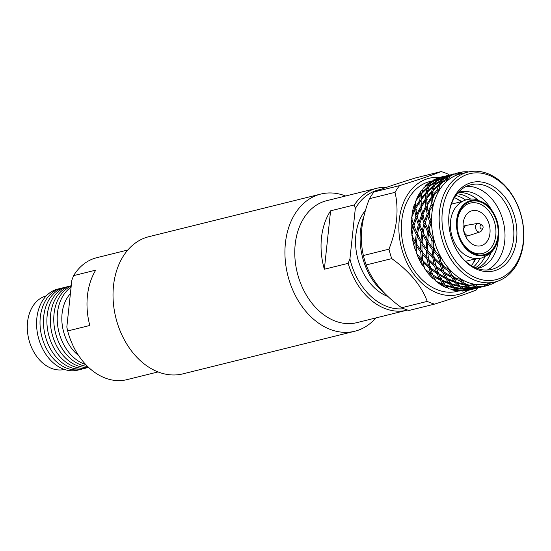 <?xml version="1.0" encoding="UTF-8"?>
<svg xmlns="http://www.w3.org/2000/svg" width="551" height="551" viewBox="0 0 551 551"><rect width="100%" height="100%" fill="white"/><g stroke="black" fill="none" stroke-linecap="round" stroke-linejoin="round"><path stroke-width="0.83" d="M345.622 195.998A70.666 51.58 76.1 0 0 320.792 194.062A70.666 51.58 76.1 0 0 285.411 243.115A70.666 51.58 76.1 0 0 354.803 331.241A70.666 51.58 76.1 0 0 375.851 317.934M320.792 194.062L148.894 236.682A70.666 51.58 76.1 0 0 113.506 285.735A70.666 51.58 76.1 0 0 182.904 373.86L354.803 331.241M70.383 293.711A37.895 27.66 76.1 0 0 62.077 313.574A37.895 27.66 76.1 0 0 78.662 355.588M67.67 330.958L89.813 325.476A62.814 45.85 -103.9 0 1 87.423 295.818A62.814 45.85 -103.9 0 1 95.722 270.148L73.586 275.638L71.83 280.218L66.829 327.025L67.67 330.958A62.814 45.85 76.1 0 0 126.971 379.639L158.075 371.925M85.749 364.535A41.766 30.484 -103.9 0 1 57.483 312.927A41.766 30.484 -103.9 0 1 71.079 287.216M87.602 366.429A41.766 30.484 -103.9 0 1 54.046 313.781A41.766 30.484 -103.9 0 1 71.203 286.086M88.656 367.441A41.766 30.484 -103.9 0 1 47.172 315.482A41.766 30.484 -103.9 0 1 69.819 286.134M86.445 367.923A41.766 30.484 -103.9 0 1 43.736 316.336A41.766 30.484 -103.9 0 1 66.382 286.988M83.008 368.777A41.766 30.484 -103.9 0 1 40.299 317.19A41.766 30.484 -103.9 0 1 62.945 287.842M79.571 369.631A41.766 30.484 -103.9 0 1 36.855 318.044A41.766 30.484 -103.9 0 1 59.508 288.696M64.495 369.452A37.895 27.66 -103.9 0 1 27.55 322.128A37.895 27.66 -103.9 0 1 46.256 295.894M88.463 367.262A41.766 30.484 -103.9 0 1 50.609 314.635A41.766 30.484 -103.9 0 1 71.237 285.714M127.846 249.989L96.735 257.703A62.814 45.85 76.1 0 0 73.586 275.638M354.41 204.917A62.814 45.85 -103.9 0 1 376.739 188.277L326.653 200.695A62.814 45.85 76.1 0 0 295.198 244.3A62.814 45.85 76.1 0 0 356.883 322.638L406.969 310.213A62.814 45.85 -103.9 0 1 348.17 263.33L349.926 258.929L355.299 208.657L354.41 204.917L330.593 210.819L324.353 269.232L348.17 263.33M387.89 296.486A50.313 36.724 -103.9 0 1 355.877 235.015A50.313 36.724 -103.9 0 1 365.527 210.227M384.281 292.953A56.588 41.304 -103.9 0 1 360.485 230.979A56.588 41.304 -103.9 0 1 363.97 216.068M432.625 180.838L430.062 181.472A56.588 41.304 76.1 0 0 401.727 220.758A56.588 41.304 76.1 0 0 457.296 291.327L458.625 290.997M480.017 226.433A2.08 1.522 76.1 0 0 481.002 228.789A2.08 1.522 76.1 0 0 482.848 228.403A2.08 1.522 76.1 0 0 483.103 227.584A2.08 1.522 76.1 0 0 482.042 225.166A2.08 1.522 76.1 0 0 480.017 226.433M482.042 225.166L479.818 223.796A4.415 3.223 76.1 0 0 477.91 223.375A4.415 3.223 76.1 0 0 475.534 226.475A4.415 3.223 76.1 0 0 480.031 231.923A4.415 3.223 76.1 0 0 481.526 230.662L482.848 228.403M477.91 223.375L466.697 225.297A5.241 3.829 76.1 0 0 466.497 225.338A5.241 3.829 76.1 0 0 463.873 228.982A5.241 3.829 76.1 0 0 469.018 235.518A5.241 3.829 76.1 0 0 469.218 235.463L480.031 231.923M489.956 233.238A18.059 13.183 76.1 0 0 472.221 210.716A18.059 13.183 76.1 0 0 463.177 223.251A18.059 13.183 76.1 0 0 480.913 245.774A18.059 13.183 76.1 0 0 489.956 233.238M497.987 235.58A27.481 20.056 76.1 0 0 480.389 201.969A27.481 20.056 76.1 0 0 457.234 220.393A27.481 20.056 76.1 0 0 474.831 254.004A27.481 20.056 76.1 0 0 497.987 235.58M495.776 235.408A25.911 18.913 76.1 0 0 479.191 203.712A25.911 18.913 76.1 0 0 457.358 221.082A25.911 18.913 76.1 0 0 473.95 252.778A25.911 18.913 76.1 0 0 495.776 235.408M494.033 213.809C491.313 208.925 487.78 205.124 483.434 202.41L475.244 199.283C467.62 198.236 461.263 200.709 456.166 206.701A29.444 21.489 76.1 0 0 450.573 221.137A29.444 21.489 76.1 0 0 468.591 256.828C472.91 258.646 477.269 259.032 481.664 257.985L488.93 254.472L492.084 251.518C495.735 247.241 497.89 242.02 498.565 235.856L498.751 232.853A28.266 20.635 76.1 0 0 494.033 213.809A28.266 20.635 76.1 0 0 471.904 200.323A28.266 20.635 76.1 0 0 456.655 220.173A28.266 20.635 76.1 0 0 474.748 254.748A28.266 20.635 76.1 0 0 498.565 235.8A28.266 20.635 76.1 0 0 498.751 232.853M460.884 201.797A42.399 30.952 76.1 0 0 456.724 198.67M461.573 201.625A39.259 28.659 76.1 0 0 454.437 197.671M465.643 200.02A39.259 28.659 76.1 0 0 455.842 195.495M470.595 199.042A39.259 28.659 76.1 0 0 457.123 193.794M477.807 199.875A39.259 28.659 76.1 0 0 458.101 192.636M477.242 268.489A39.259 28.659 76.1 0 0 498.118 240.973A39.259 28.659 76.1 0 0 498.366 237.357M491.588 210.007A39.259 28.659 76.1 0 0 458.363 192.347M487.208 270.038A43.577 31.806 76.1 0 0 504.709 241.324A43.577 31.806 76.1 0 0 466.449 186.321M458.095 252.489A43.577 31.806 76.1 0 0 491.747 269.377A43.577 31.806 76.1 0 0 513.566 239.127A43.577 31.806 76.1 0 0 470.768 184.785A43.577 31.806 76.1 0 0 448.948 215.035A43.577 31.806 76.1 0 0 448.907 215.434M516.604 239.292A45.568 33.267 76.1 0 0 487.428 183.545A45.568 33.267 76.1 0 0 449.037 214.098A45.568 33.267 76.1 0 0 448.948 214.98A45.568 33.267 76.1 0 0 458.342 252.875A45.568 33.267 76.1 0 0 493.455 271.009A45.568 33.267 76.1 0 0 516.604 239.292M442.343 211.605A54.597 39.851 76.1 0 0 477.297 278.386A54.597 39.851 76.1 0 0 523.292 241.786A54.597 39.851 76.1 0 0 488.344 175.004A54.597 39.851 76.1 0 0 442.343 211.605M439.546 211.377A56.588 41.304 76.1 0 0 495.115 281.947A56.588 41.304 76.1 0 0 523.45 242.667A56.588 41.304 76.1 0 0 467.882 172.098A56.588 41.304 76.1 0 0 439.546 211.377M433.981 186.927L432.79 186.927L431.715 191.163L433.382 192.12L431.488 192.533L431.096 197.499L432.866 198.257L431.089 199.069L431.33 203.422L433.293 205.165A56.588 41.304 76.1 0 0 431.901 213.278A56.588 41.304 76.1 0 0 431.523 221.936A56.588 41.304 76.1 0 0 433.892 239.389A56.588 41.304 76.1 0 0 440.18 255.822A56.588 41.304 76.1 0 0 449.761 269.618A56.588 41.304 76.1 0 0 461.697 279.433A56.588 41.304 76.1 0 0 474.824 284.295A56.588 41.304 76.1 0 0 487.47 283.848L495.115 281.947M439.657 177.401A59.914 43.736 76.1 0 0 399.261 219.835A59.914 43.736 76.1 0 0 419.463 280.865A59.914 43.736 76.1 0 0 467.682 290.439M363.385 255.512L388.965 249.169C392.842 239.396 395.384 229.547 396.575 219.622C397.498 209.752 396.982 200.66 395.033 192.347L369.452 198.691C365.575 208.45 363.04 218.299 361.842 228.238C360.919 238.094 361.435 247.185 363.385 255.512A68.723 50.162 76.1 0 0 366.174 264.955C371.966 280.652 383.792 294.916 401.665 307.733A68.723 50.162 76.1 0 0 408.973 310.454L434.553 304.111A68.723 50.162 76.1 0 1 427.245 301.39C421.453 285.687 409.62 271.429 391.754 258.612L366.174 264.955M388.965 249.169A68.723 50.162 76.1 0 0 391.754 258.612M477.683 287.987A68.723 50.162 76.1 0 1 476.119 290.067C468.309 293.249 454.451 297.926 434.553 304.111M428.52 213.347L429.98 209.924A58.254 42.517 76.1 0 0 429.566 213.085A58.254 42.517 76.1 0 0 429.284 216.495L428.52 213.347M415.915 202.458L414.194 205.068L414.504 208.836L416.336 209.366L414.724 210.558L411.625 217.404A58.254 42.517 76.1 0 0 411.611 217.542A58.254 42.517 76.1 0 0 411.576 217.859L413.319 223.899L415.881 216.571L417.761 216.86L416.349 218.403L418.333 224.698L420.22 224.739L419.042 226.592L421.846 233.004L420.93 240.47L417.493 234.085L419.042 226.592M414.724 210.558L415.881 216.571M421.529 215.172L418.967 222.494L417.176 216.247L420.372 209.16L421.529 215.172L423.416 215.462L421.997 217.004L423.981 223.3L422.245 230.779L419.621 224.381L421.997 217.004M422.872 214.752L426.026 207.755L427.183 213.767L424.621 221.096L422.872 214.752M407.609 310.055A62.814 45.85 -103.9 0 1 406.969 310.213M324.353 269.232A62.814 45.85 -103.9 0 1 321.474 237.791A62.814 45.85 -103.9 0 1 330.593 210.819M376.739 188.277A62.814 45.85 -103.9 0 1 386.54 187.326M380.541 189.454A60.817 44.397 76.1 0 0 355.299 208.657M349.926 258.929A60.817 44.397 76.1 0 0 403.821 308.684M436.282 190.956L432.445 195.653L432.996 190.839L438.444 185.529L437.556 188.814A58.254 42.517 76.1 0 0 436.282 190.956L439.037 190.715A56.588 41.304 76.1 0 0 433.293 205.165L432.397 197.175L434.663 194.138A58.254 42.517 76.1 0 0 432.411 199.799M432.638 196.838L432.445 195.653M431.096 197.499L426.922 204.022L426.743 198.58L431.488 192.533M431.33 203.422A58.254 42.517 76.1 0 0 430.689 206.088L428.072 211.639L427.094 205.716L431.089 199.069M427.294 205.337L426.922 204.022M428.072 211.639L428.644 213.037M428.334 188.325L427.142 188.325L426.061 192.561L427.734 193.518L425.84 193.931L425.448 198.904L427.218 199.655L425.441 200.468L425.806 206.033L427.638 206.563L426.026 207.755M427.652 215.599L429.167 220.552A58.254 42.517 76.1 0 0 429.215 223.472L427.893 229.381L425.269 222.976L427.652 215.599L429.064 214.057L427.183 213.767M425.806 206.033L422.417 213.037L421.439 207.114L425.441 200.468M422.996 214.442L422.417 213.037M424.621 221.096L425.406 222.501M422.913 189.723L421.074 191.059L420.413 193.966L422.08 194.923L420.186 195.336L419.793 200.302L421.563 201.06L419.786 201.873L420.151 207.431L421.99 207.968L420.372 209.16M424.69 225.194L427.5 231.606L426.577 239.072L423.147 232.687L424.69 225.194L425.868 223.334L423.981 223.3M419.752 223.899L418.967 222.494M422.245 230.779L423.237 232.136M422.803 234.905L426.426 241.269L426.288 248.549L422.059 242.35L422.803 234.905L423.719 232.784L421.846 233.004M418.333 224.698L416.59 232.185L413.966 225.779L416.349 218.403M417.582 233.534L416.59 232.185M420.93 240.47L422.1 241.689M412.107 218.265L411.28 221.867L412.678 226.103L414.566 226.137L413.388 227.997L416.191 234.409L418.064 234.189L417.148 236.31L420.778 242.667L420.64 249.947L416.411 243.749L417.148 236.31M422.589 242.192L420.778 242.667M412.417 235.587L412.63 239.823A58.254 42.517 76.1 0 0 414.965 248.962L416.797 252.744M416.749 244.293L416.315 245.932L416.342 252.902A58.254 42.517 76.1 0 0 416.515 253.35L421.308 258.998L423.223 260.024L421.598 260.981L422.39 265.327L424.828 268.048M416.191 234.409L415.275 241.875L411.948 235.704A58.254 42.517 76.1 0 1 411.886 235.229L413.388 227.997M416.453 243.087L415.275 241.875M420.64 249.947L422.445 251.339L420.709 252.062L421.308 258.998M412.63 239.823L415.123 244.065L416.942 243.597M416.315 245.932L420.709 252.062M437.556 188.814L439.037 190.715L440.153 184.068L443.08 181.782A58.254 42.517 76.1 0 0 439.491 185.983M434.663 194.138L439.037 190.715A56.588 41.304 76.1 0 1 448.183 180.012L445.442 179.578L440.607 182.994L442.419 179.819L448.982 176.299L447.219 178.159A58.254 42.517 76.1 0 0 445.442 179.578M416.708 253.426L418.106 257.172A58.254 42.517 76.1 0 0 422.39 265.327M415.123 244.065L414.965 248.962M418.106 257.172L421.598 260.981M440.545 183.745L440.607 182.994M441.523 181.203L440.545 181.004L438.858 184.392L439.781 185.074M439.636 185.522L438.444 185.529M438.858 184.392L433.272 189.523L434.498 185.473L440.545 181.004M433.313 190.501L433.272 189.523M431.715 191.163L426.798 197.051L427.349 192.244L432.79 186.927M426.991 198.236L426.798 197.051M425.448 198.904L421.274 205.42L421.088 199.979L425.84 193.931M421.646 206.742L421.274 205.42M420.151 207.431L416.763 214.442L415.785 208.519L419.786 201.873M417.341 215.84L416.763 214.442M411.28 221.867A58.254 42.517 76.1 0 0 411.445 231.103L412.01 235.036M414.097 225.304L413.319 223.899M447.219 178.159L448.183 180.012L449.823 176.396L450.993 175.404L454.396 174.075A58.254 42.517 76.1 0 0 449.823 176.396M443.08 181.782L448.183 180.012A56.588 41.304 76.1 0 1 459.844 174.088L457.282 173.048L451.737 174.901L458.735 172.649A58.254 42.517 76.1 0 0 457.282 173.048M412.678 226.103L411.445 231.103M461.807 172.401L459.382 172.497A58.254 42.517 76.1 0 0 458.735 172.649M452.536 174.447L449.699 175.728L450.077 176.155M449.712 176.602L448.982 176.299M449.699 175.728L443.038 179.013L445.346 176.802L452.309 174.309M442.935 179.509L443.038 179.013M443.989 177.973L443.328 177.697L441.131 180.136L441.792 180.749M441.131 180.136L434.953 184.392L436.764 181.217L443.328 177.697M434.897 185.15L434.953 184.392M435.869 182.608L434.897 182.409L433.203 185.79L434.133 186.479M433.203 185.79L427.617 190.921L428.85 186.872L434.897 182.409M427.659 191.906L427.617 190.921M426.061 192.561L421.143 198.456L421.694 193.642L427.142 188.325M421.336 199.634L421.143 198.456M414.194 205.068A58.254 42.517 76.1 0 0 412.169 213.492L411.886 216.763M419.793 200.302L415.619 206.825L415.433 201.563A58.254 42.517 76.1 0 1 415.592 201.17L420.186 195.336M415.991 208.14L415.619 206.825M459.382 172.497L459.844 174.088L462.399 171.974A58.254 42.517 76.1 0 1 467.51 171.754L468.322 171.988M454.396 174.075L459.844 174.088A56.588 41.304 76.1 0 1 460.237 173.992L467.882 172.098M414.504 208.836L412.169 213.492M454.01 173.847L453.204 174.144M453.136 174.04L446.09 176.299L453.363 173.985M446.889 175.852L444.044 177.126L444.43 177.56M444.044 177.126L437.384 180.418L439.691 178.207L446.661 175.707M437.28 180.907L437.384 180.418M438.341 179.371L437.68 179.103L435.483 181.541L436.144 182.154M435.483 181.541L429.305 185.797L431.116 182.622L437.68 179.103M429.243 186.548L429.305 185.797M430.221 184.006L429.243 183.807L427.548 187.195L428.478 187.877M421.074 191.059A58.254 42.517 76.1 0 0 417.059 197.85L416.253 200.254M427.548 187.195L421.97 192.327L423.147 188.401A58.254 42.517 76.1 0 1 423.395 188.111L429.243 183.807M422.011 193.305L421.97 192.327M420.413 193.966L417.059 197.85M448.362 175.246L447.557 175.542M447.481 175.445L440.435 177.704L447.715 175.383M441.234 177.25L438.396 178.531L438.775 178.958M432.342 181.127L431.261 181.224A58.254 42.517 76.1 0 0 425.647 185.708L424.78 187.003M438.396 178.531L431.736 181.816L433.961 179.667A58.254 42.517 76.1 0 1 434.278 179.509L441.007 177.112M431.633 182.312L431.736 181.816M431.261 181.224L429.828 182.939L430.489 183.552M429.828 182.939L425.647 185.708M442.708 176.651L440.779 177.105A58.254 42.517 76.1 0 0 437.088 178.262L436.771 178.524M441.833 176.843L437.088 178.262M483.268 286.596L480.376 286.947L486.12 285.886A58.254 42.517 76.1 0 0 486.767 285.735A58.254 42.517 76.1 0 0 488.22 285.335L490.356 284.226M486.12 285.886L487.862 283.744L491.106 284.309A58.254 42.517 76.1 0 0 495.68 281.988L495.934 281.733M483.103 286.41L477.993 286.63A58.254 42.517 76.1 0 0 483.103 286.41L487.862 283.744L488.22 285.335M478.192 287.209L481.14 287.105L473.832 288.29L470.774 287.546L478.192 287.209L478.302 286.699M474.872 286.362L477.29 287.078L469.851 287.167L466.759 285.342L472.641 285.997A58.254 42.517 76.1 0 0 474.872 286.362L474.824 284.295L469.514 285.232L465.857 284.64L464.362 283.324A58.254 42.517 76.1 0 0 469.514 285.232M470.464 287.195L470.774 287.546M477.765 286.479L477.29 287.078M474.563 288.207L481.987 286.857M477.386 288.056L482.394 286.795M477.614 288.001L474.721 288.345M472.641 285.997L474.824 284.295L477.993 286.63M468.564 287.484L471.642 288.476L464.197 288.572L461.111 286.74L468.564 287.484L468.839 286.665M464.555 284.963L467.641 287.03L460.202 286.045L457.199 283.166L464.555 284.963L465.03 283.937M461.318 281.802L463.66 284.192L456.338 282.16L453.563 278.283L459.176 280.549A58.254 42.517 76.1 0 0 461.318 281.802L461.697 279.433L456.242 278.565L452.791 276.995L451.558 274.715A58.254 42.517 76.1 0 0 456.242 278.565M456.779 282.305L457.199 283.166M466.36 284.736L466.759 285.342M464.679 283.613L463.66 284.192M460.712 286.134L461.111 286.74M468.371 286.396L467.641 287.03M472.055 287.959L471.642 288.476M464.817 288.593L465.12 288.951L472.538 288.607L472.648 288.097M472.538 288.607L475.485 288.51L468.185 289.688L465.12 288.951M468.915 289.612L476.339 288.256M471.732 289.461L476.739 288.194M471.966 289.399L469.073 289.75M459.176 280.549L461.697 279.433L464.362 283.324M458.907 286.362L461.993 288.435L454.547 287.443L451.551 284.564L458.907 286.362L459.376 285.335M455.05 282.477L458.005 285.59L450.684 283.558L447.915 279.681L455.05 282.477L456.049 280.831L454.203 281.409L447.137 278.393L444.705 273.606L451.496 277.311L454.203 281.409M448.879 272.084L450.746 275.961L444.044 272.056L442.081 266.457L447.047 270.073A58.254 42.517 76.1 0 0 448.879 272.084L449.761 269.618L444.581 267.07L441.578 264.694L440.828 261.656A58.254 42.517 76.1 0 0 444.581 267.07M451.496 277.311L452.674 275.796L450.746 275.961M444.402 272.29L444.705 273.606M453.17 277.174L453.563 278.283M447.515 278.579L447.915 279.681M451.124 283.703L451.551 284.564M459.024 285.019L458.005 285.59M462.716 287.801L461.993 288.435M455.057 287.539L455.457 288.145L462.916 288.889L463.184 288.063M462.916 288.889L465.988 289.881L458.549 289.971L455.457 288.145M466.401 289.358L465.988 289.881M459.162 289.998L459.472 290.349L466.883 290.012L467 289.502M465.512 290.714L465.843 290.77A58.254 42.517 76.1 0 0 468.811 290.184L470.685 289.661M466.883 290.012L469.831 289.909L462.785 291.066A58.254 42.517 76.1 0 1 462.427 291.08L459.472 290.349M465.843 290.77L471.084 289.599M447.047 270.073L449.761 269.618L451.558 274.715M449.402 283.882L452.35 286.995L445.036 284.963L442.26 281.086L449.402 283.882L450.394 282.236L448.548 282.808L441.489 279.798L439.057 275.004L445.842 278.716L448.548 282.808M442.763 272.38L445.091 277.367L438.396 273.461L436.426 267.862L442.763 272.38L444.106 271.016L442.129 270.782L435.924 266.092L434.512 259.81L440.277 265.01L442.129 270.782M438.775 258.171L439.815 263.199L434.181 257.861L433.423 251.029L437.425 255.595A58.254 42.517 76.1 0 0 438.775 258.171L440.18 255.822L435.683 251.862L433.306 248.942L433.217 245.415A58.254 42.517 76.1 0 0 435.683 251.862M440.277 265.01L441.785 263.839L439.815 263.199M434.519 258.205L434.512 259.81M441.909 264.962L442.081 266.457M436.261 266.367L436.426 267.862M445.842 278.716L447.026 277.194L445.091 277.367M438.748 273.689L439.057 275.004M441.868 279.977L442.26 281.086M453.37 286.417L452.35 286.995M445.47 285.108L445.897 285.962L453.253 287.767L453.728 286.74M450.945 289.199L452.268 289.881A58.254 42.517 76.1 0 0 459.327 291.045L460.257 290.618M453.253 287.767L456.338 289.833L449.155 288.889A58.254 42.517 76.1 0 1 448.796 288.758L445.897 285.962M457.068 289.199L456.338 289.833M452.268 289.881L457.261 290.287L457.537 289.468M457.261 290.287L459.327 291.045M437.425 255.595L440.18 255.822L440.828 261.656M437.122 281.809L438.947 283.49A58.254 42.517 76.1 0 0 445.711 287.45L447.942 287.698M440.187 280.115L442.901 284.206L436.075 281.313A58.254 42.517 76.1 0 1 435.745 281.044L433.403 276.409L440.187 280.115L441.372 278.592L439.436 278.765L432.742 274.859L430.779 269.26L437.108 273.778L439.436 278.765M434.629 266.415L436.482 272.18L430.276 267.497L428.864 261.208L434.629 266.415L436.13 265.245L434.16 264.597L428.533 259.259L427.776 252.434L432.9 258.178L434.16 264.597M432.012 249.266L432.611 256.194L427.659 250.34L427.617 243.129L432.012 249.266L433.754 248.542L431.943 247.144L427.714 240.945L428.458 233.507L431.268 238.528A58.254 42.517 76.1 0 0 432.005 241.421L431.943 247.144M428.058 241.49L427.617 243.129M433.644 249.369L433.423 251.029M432.9 258.178L434.525 257.221L432.611 256.194M427.989 250.767L427.776 252.434M428.871 259.611L428.864 261.208M437.108 273.778L438.458 272.421L436.482 272.18M430.607 267.765L430.779 269.26M433.1 275.094L433.403 276.409M438.947 283.49L443.748 285.28L444.74 283.634L442.901 284.206M443.748 285.28L445.711 287.45M431.268 238.528L433.892 239.389L432.005 241.421M433.217 245.415L433.892 239.389L428.795 231.282L429.484 227.591A58.254 42.517 76.1 0 0 430.414 234.437M425.379 269.515L427.177 272.222L431.461 275.183L432.983 278.592L435.724 279.998M427.177 272.222A58.254 42.517 76.1 0 0 432.983 278.592M428.974 267.814L430.827 273.585L424.828 269.067A58.254 42.517 76.1 0 1 424.566 268.688L423.209 262.613L428.974 267.814L430.483 266.643L428.513 266.002L422.879 260.664L422.121 253.832L427.245 259.576L428.513 266.002M426.357 250.664L426.963 257.592L422.004 251.745L421.963 244.527L426.357 250.664L428.099 249.94L426.288 248.549M429.167 220.552L431.523 221.936L429.215 223.472M429.484 227.591L431.523 221.936L429.284 216.495M427.5 231.606L429.367 231.386L428.458 233.507M428.892 230.731L427.893 229.381M426.426 241.269L428.244 240.794M427.755 240.284L426.577 239.072M421.963 244.527L422.403 242.895M427.245 259.576L428.878 258.626L426.963 257.592M422.121 253.832L422.341 252.172M423.209 262.613L423.216 261.009M431.461 275.183L432.804 273.819L430.827 273.585M429.98 209.924L433.293 205.165L430.689 206.088M449.34 174.977L448.424 174.309A68.723 50.162 76.1 0 0 441.117 171.581L415.537 177.925C395.721 184.082 381.871 188.766 373.971 191.968A68.723 50.162 76.1 0 0 369.452 198.691M401.665 307.733L427.245 301.39M373.971 191.968L399.551 185.632A68.723 50.162 76.1 0 0 395.033 192.347M399.551 185.632C419.366 179.474 433.217 174.791 441.117 171.581M476.877 268.358A39.259 28.659 76.1 0 0 490.913 252.751M475.465 267.793A39.259 28.659 76.1 0 0 484.928 256.856M473.543 266.884A39.259 28.659 76.1 0 0 480.093 258.309M471.284 265.616A39.259 28.659 76.1 0 0 475.747 258.784M472.841 263.667A42.399 30.952 76.1 0 0 475.058 258.956M465.588 236.372L469.018 235.518M465.581 261.305L476.643 258.564M483.041 286.658L486.767 285.735M451.414 204.145L462.475 201.404M463.06 226.192L466.497 225.338"/></g></svg>
